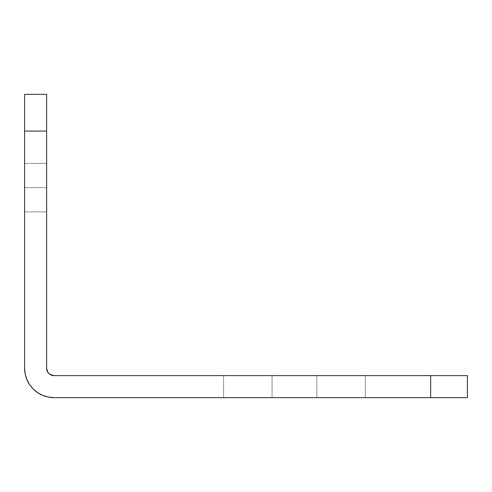 <?xml version="1.0" encoding="UTF-8"?>
<svg xmlns="http://www.w3.org/2000/svg" width="492" height="492" viewBox="0 0 492 492"><rect width="100%" height="100%" fill="white"/><g stroke="black" fill="none" stroke-linecap="round" stroke-linejoin="round"><path stroke-width="0.37" stroke-dasharray="2.46 1.84" d="M24.6 187.618L46.629 187.618L24.6 187.618L24.6 211.855L24.6 187.618L46.629 187.618L46.629 211.855L46.629 187.618L24.6 187.618L24.6 211.855L24.6 163.387L46.629 163.387L24.6 163.387L46.629 163.387L46.629 211.855L46.629 187.618L46.629 211.855L24.6 211.855L24.6 163.387L24.6 211.855L46.629 211.855L46.629 163.387L24.6 163.387L46.629 163.387L46.629 211.855L24.6 211.855L24.6 163.387L46.629 163.387L24.6 163.387L46.629 163.387L46.629 211.855L24.6 211.855L46.629 211.855L24.6 211.855L24.6 163.387L24.6 211.855L46.629 211.855L46.629 163.387L24.6 163.387L24.6 211.855L46.629 211.855L46.629 163.387L24.6 163.387L46.629 163.387L46.629 211.855L24.6 211.855L24.6 163.387L46.629 163.387L24.6 163.387L46.629 163.387L46.629 211.855L24.6 211.855L46.629 211.855L24.6 211.855L24.6 163.387L46.629 163.387L46.629 211.855L24.6 211.855L24.6 163.387L46.629 163.387L46.629 211.855L24.6 211.855L24.6 163.387L46.629 163.387L24.6 163.387L24.6 211.855L46.629 211.855L24.6 211.855L46.629 211.855L46.629 163.387L24.6 163.387L46.629 163.387L24.6 163.387L46.629 163.387L46.629 211.855L24.6 211.855L24.6 163.387L46.629 163.387L46.629 211.855L24.6 211.855L24.6 163.387L46.629 163.387L46.629 211.855L24.6 211.855L46.629 211.855L24.6 211.855L24.6 163.387L24.6 211.855L46.629 211.855L24.6 211.855L46.629 211.855L24.6 211.855L46.629 211.855L46.629 163.387L24.6 163.387L24.6 211.855L24.6 163.387L24.6 211.855L24.6 163.387L24.6 211.855L24.6 163.387L24.6 211.855L24.6 163.387L24.6 211.855L46.629 211.855L46.629 163.387L46.629 211.855L46.629 163.387L46.629 211.855L46.629 163.387L46.629 211.855L46.629 163.387L46.629 211.855L46.629 163.387L46.629 211.855L46.629 163.387L46.629 211.855L46.629 163.387L46.629 211.855L46.629 163.387L46.629 211.855L46.629 163.387L46.629 211.855L46.629 163.387L46.629 211.855L46.629 163.387L46.629 165.232L46.629 163.387L24.6 163.387L46.629 163.387L24.6 163.387L24.6 211.855L46.629 211.855L46.629 163.387L24.6 163.387L24.6 211.855L46.629 211.855L46.629 163.387L24.6 163.387L24.6 211.855L46.629 211.855L46.629 163.387L24.6 163.387L24.6 211.855L46.629 211.855L46.629 163.387L24.6 163.387L24.6 187.618L46.629 187.618L46.629 165.232L46.629 210.01L46.629 163.854L46.629 211.388L46.629 187.618L24.6 187.618L24.6 163.387L24.6 187.618L46.629 187.618L46.629 163.387L46.629 187.618L24.6 187.618M272.07 397.641L272.07 375.611L223.602 375.611L223.602 397.641L272.07 397.641L272.07 375.611L223.602 375.611L223.602 397.641L272.07 397.641L272.07 375.611L223.602 375.611L223.602 397.641L272.07 397.641L272.07 375.611L272.07 397.641L223.602 397.641L223.602 375.611L223.602 397.641L223.602 375.611L272.07 375.611L272.07 397.641L223.602 397.641L223.602 375.611L223.602 397.641L223.602 375.611L272.07 375.611L272.07 397.641L272.07 375.611L272.07 397.641L223.602 397.641L223.602 375.611L272.07 375.611L272.07 397.641L272.07 375.611L272.07 397.641L272.07 375.611L223.602 375.611L223.602 397.641L272.07 397.641L223.602 397.641L223.602 375.611L223.602 397.641L223.602 375.611L272.07 375.611L272.07 397.641L272.07 375.611L223.602 375.611L223.602 397.641L272.07 397.641L272.07 375.611L272.07 397.641L272.07 375.611L223.602 375.611L223.602 397.641L223.602 375.611L223.602 397.641L272.07 397.641L272.07 375.611L272.07 397.641L272.07 375.611L223.602 375.611L223.602 397.641L223.602 375.611L223.602 397.641L272.07 397.641L223.602 397.641L223.602 375.611L272.07 375.611L272.07 397.641L223.602 397.641L223.602 375.611L272.07 375.611L272.07 397.641L272.07 375.611L223.602 375.611L223.602 397.641L272.07 397.641L272.07 375.611L272.07 397.641L272.07 375.611L272.07 397.641L272.07 375.611L223.602 375.611L223.602 397.641L223.602 375.611L223.602 397.641L223.602 375.611L223.602 397.641L272.07 397.641L272.07 375.611L223.602 375.611L223.602 397.641L272.07 397.641L223.602 397.641L223.602 375.611L223.602 397.641L223.602 375.611L272.07 375.611L272.07 397.641L272.07 375.611L272.07 397.641L223.602 397.641L223.602 375.611L272.07 375.611L272.07 397.641L223.602 397.641L272.07 397.641L223.602 397.641L272.07 397.641L223.602 397.641L272.07 397.641L223.602 397.641L272.07 397.641L223.602 397.641L272.07 397.641L223.602 397.641L272.07 397.641L223.602 397.641L272.07 397.641L223.602 397.641L272.07 397.641L223.602 397.641L271.602 397.641L223.602 397.641L223.602 375.611L272.07 375.611L224.069 375.611L272.07 375.611L272.07 397.641L223.602 397.641L223.602 375.611L272.07 375.611L272.07 397.641M365.328 397.641L365.328 375.611L365.328 397.641L365.328 375.611L316.86 375.611L316.86 397.641L365.328 397.641L316.86 397.641L316.86 375.611L365.328 375.611L365.328 397.641L365.328 375.611L365.328 397.641L316.86 397.641L316.86 375.611L365.328 375.611L365.328 397.641L365.328 375.611L316.86 375.611L316.86 397.641L365.328 397.641L316.86 397.641L316.86 375.611L316.86 397.641L316.86 375.611L365.328 375.611L365.328 397.641L365.328 375.611L316.86 375.611L316.86 397.641L365.328 397.641L365.328 375.611L365.328 397.641L365.328 375.611L316.86 375.611L316.86 397.641L316.86 375.611L316.86 397.641L365.328 397.641L365.328 375.611L365.328 397.641L316.86 397.641L316.86 375.611L316.86 397.641L316.86 375.611L365.328 375.611L365.328 397.641L316.86 397.641L316.86 375.611L316.86 397.641L316.86 375.611L365.328 375.611L365.328 397.641L365.328 375.611L365.328 397.641L316.86 397.641L316.86 375.611L316.86 397.641L316.86 375.611L365.328 375.611L365.328 397.641L365.328 375.611L316.86 375.611L316.86 397.641L365.328 397.641L365.328 375.611L365.328 397.641L365.328 375.611L365.328 397.641L365.328 375.611L316.86 375.611L316.86 397.641L316.86 375.611L316.86 397.641L316.86 375.611L316.86 397.641L365.328 397.641L316.86 397.641L316.86 375.611L365.328 375.611L365.328 397.641L365.328 375.611L316.86 375.611L316.86 397.641L365.328 397.641L316.86 397.641L316.86 375.611L365.328 375.611L365.328 397.641L365.328 375.611L316.86 375.611L316.86 397.641L365.328 397.641L365.328 375.611L365.328 397.641L341.097 397.641L365.328 397.641M46.629 368.268L46.629 131.075L24.6 131.075L24.6 368.268L24.6 94.359L46.629 94.359L46.629 131.075L24.6 131.075L24.6 94.359L46.629 94.359L46.629 368.268A7.343 7.343 0 0 0 53.972 375.611L467.4 375.611L467.4 397.641L430.684 397.641L430.684 375.611L430.684 397.641L53.972 397.641L48.241 397.075L42.73 395.402L37.656 392.69L33.204 389.037M29.551 384.584L26.839 379.504L25.166 373.994M47.189 371.079L48.782 373.459L51.162 375.052M24.6 368.268A29.372 29.372 0 0 0 53.972 397.641L467.4 397.641L467.4 375.611L53.972 375.611M316.86 375.611L316.86 397.641L316.86 375.611L365.328 375.611L316.86 375.611M316.86 397.641L364.861 397.641L316.86 397.641M46.629 187.618L46.629 163.387L46.629 187.618M24.6 211.855L46.629 211.855L24.6 211.855M24.6 163.387L46.629 163.387L24.6 163.387"/><path stroke-width="0.74" d="M51.162 375.052L53.972 375.611A7.343 7.343 0 0 1 46.629 368.268L46.629 94.359L24.6 94.359L24.6 131.075L46.629 131.075L46.629 94.359L24.6 94.359L24.6 368.268L25.166 373.994L26.839 379.504L29.551 384.584L33.204 389.037L37.656 392.69L42.73 395.402L48.241 397.075L53.972 397.641L430.684 397.641L430.684 375.611L53.972 375.611L49.895 374.369L47.865 372.346L46.629 368.268L46.629 131.075L24.6 131.075L24.6 368.268L25.166 373.994M33.204 389.037L29.551 384.584M46.629 368.268L47.189 371.079M53.972 375.611L467.4 375.611L467.4 397.641L467.4 375.611L430.684 375.611L430.684 397.641L467.4 397.641L53.972 397.641A29.372 29.372 0 0 1 24.6 368.268"/></g></svg>
